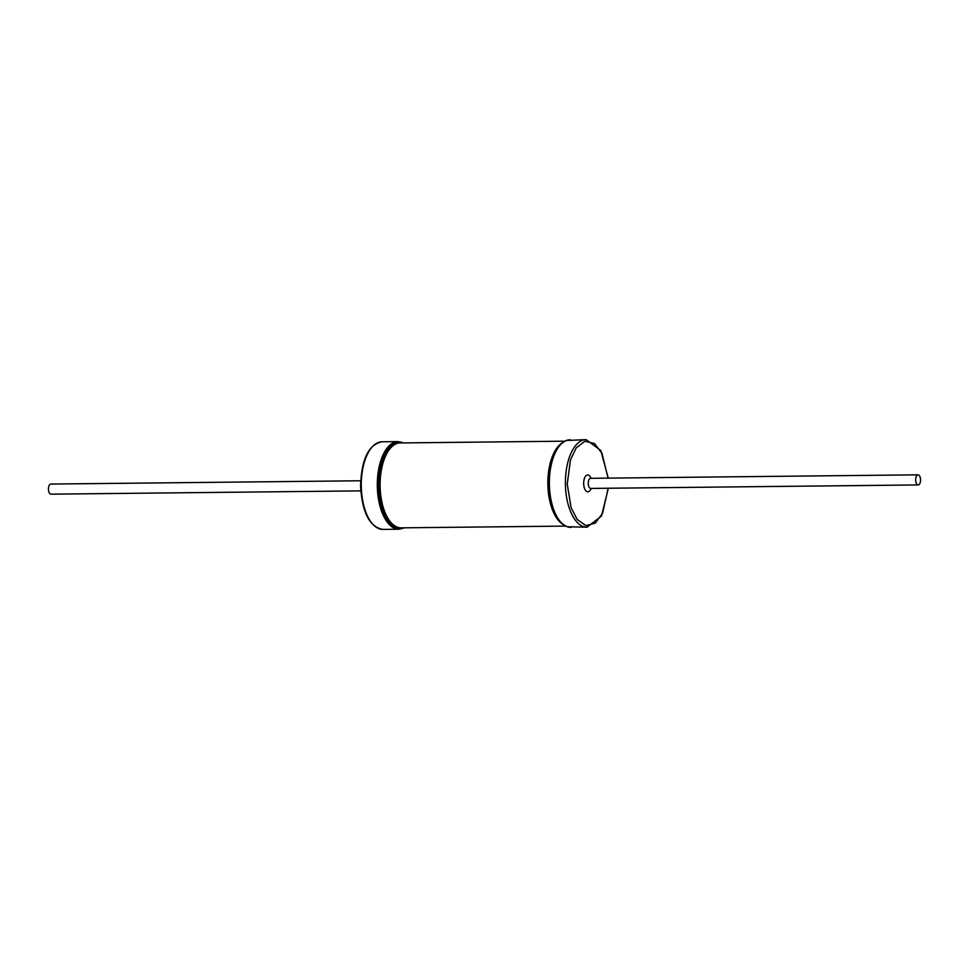 <?xml version="1.0" encoding="UTF-8"?>
<svg xmlns="http://www.w3.org/2000/svg" width="969" height="969" viewBox="0 0 969 969"><rect width="100%" height="100%" fill="white"/><g stroke="black" fill="none" stroke-linecap="round" stroke-linejoin="round"><path stroke-width="1.45" d="M590.775 488.424A5.051 2.447 -90.6 0 1 590.739 488.424A5.051 2.447 -90.6 0 1 588.244 483.422A5.051 2.447 -90.6 0 1 590.606 478.311A5.051 2.447 -90.6 0 1 590.642 478.311A5.051 2.447 -90.6 0 1 590.666 478.311L918.055 474.834A5.051 2.447 -90.6 0 1 920.55 479.837A5.051 2.447 -90.6 0 1 918.188 484.936A5.051 2.447 -90.6 0 1 918.164 484.936A5.051 2.447 -90.6 0 1 915.669 479.934A5.051 2.447 -90.6 0 1 918.031 474.834A5.051 2.447 -90.6 0 1 918.055 474.834M591.369 478.311L589.915 476.348A8.43 4.07 89.4 0 0 587.602 474.967A8.43 4.07 89.4 0 0 583.665 483.531A8.43 4.07 89.4 0 0 587.868 491.828A8.43 4.07 89.4 0 0 590.073 490.399L591.478 488.412M50.86 484.064A5.051 2.447 89.4 0 0 50.836 484.064A5.051 2.447 89.4 0 0 48.45 489.163A5.051 2.447 89.4 0 0 50.945 494.166A5.051 2.447 89.4 0 0 50.969 494.166M50.836 484.064A5.051 2.447 89.4 0 0 50.812 484.064L360.662 480.769M403.043 527.826A42.854 20.712 -90.6 0 1 400.463 528.25A42.854 20.712 -90.6 0 1 379.085 486.075A42.854 20.712 -90.6 0 1 399.119 442.554A42.854 20.712 -90.6 0 1 402.147 442.918M400.391 442.942A42.454 20.519 89.4 0 0 400.173 442.942A42.454 20.519 89.4 0 0 399.955 442.942A42.454 20.519 89.4 0 0 380.114 486.05A42.454 20.519 89.4 0 0 401.081 527.851A42.454 20.519 89.4 0 0 401.299 527.839M562.056 523.769A42.454 20.519 -90.6 0 1 547.86 484.27A42.454 20.519 -90.6 0 1 561.196 443.584M557.563 447.763A42.854 20.712 89.4 0 0 557.393 447.993A42.854 20.712 89.4 0 0 548.502 484.27A42.854 20.712 89.4 0 0 558.156 519.445A42.854 20.712 89.4 0 0 558.326 519.675M403.479 442.906L398.005 441.61A43.799 21.173 89.4 0 0 397.787 441.622A43.799 21.173 89.4 0 0 377.304 486.099A43.799 21.173 89.4 0 0 398.937 529.219A43.799 21.173 89.4 0 0 399.155 529.207M403.225 442.906A43.411 20.979 89.4 0 0 398.622 442.009A43.411 20.979 89.4 0 0 378.334 486.087A43.411 20.979 89.4 0 0 399.991 528.808A43.411 20.979 89.4 0 0 404.121 527.814M565.751 526.082A43.411 20.979 -90.6 0 1 558.495 519.905A43.411 20.979 -90.6 0 1 548.72 484.27A43.411 20.979 -90.6 0 1 557.732 447.521A43.411 20.979 -90.6 0 1 564.842 441.198M571.213 527.378A43.799 21.173 -90.6 0 1 570.995 527.39A43.799 21.173 -90.6 0 1 549.362 484.27A43.799 21.173 -90.6 0 1 569.845 439.793A43.799 21.173 -90.6 0 1 570.063 439.781A43.799 21.173 -90.6 0 1 570.281 439.781M382.198 441.791A43.799 21.173 89.4 0 0 381.968 441.791A43.799 21.173 89.4 0 0 381.75 441.791A43.799 21.173 89.4 0 0 361.28 486.268A43.799 21.173 89.4 0 0 382.9 529.389A43.799 21.173 89.4 0 0 383.13 529.389M587.25 527.209A43.799 21.173 -90.6 0 1 587.032 527.209A43.799 21.173 -90.6 0 1 565.399 484.1A43.799 21.173 -90.6 0 1 585.87 439.611A43.799 21.173 -90.6 0 1 586.1 439.611L566.15 440.52C560.688 443.899 557.878 446.237 557.732 447.521L557.393 447.993M608.169 488.243L602.573 513.243L595.281 523.139L585.906 525.61L577.136 519.384L571.129 507.756L567.228 484.064L570.462 459.887L576.24 447.835L584.961 441.246L594.469 443.536L601.979 453.335L608.06 478.129M404.376 527.814L398.937 529.219L382.9 529.389C369.637 527.051 362.188 512.674 360.577 486.268C361.413 459.367 368.547 444.529 381.968 441.791L398.005 441.61M608.229 478.129L600.816 450.5L586.1 439.611M565.521 526.094L401.081 527.851M558.156 519.445L558.495 519.905C558.677 521.189 561.535 523.466 567.071 526.736L587.032 527.209L601.507 516.017L608.338 488.231M360.771 490.871L50.945 494.166M918.164 484.936L590.739 488.424M564.624 441.186L400.173 442.942"/></g></svg>
